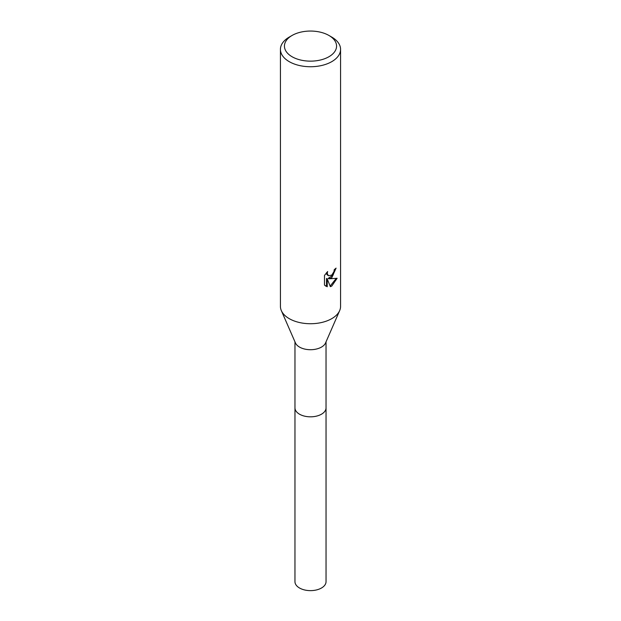 <?xml version="1.0" encoding="UTF-8"?>
<svg xmlns="http://www.w3.org/2000/svg" width="621" height="621" viewBox="0 0 621 621"><rect width="100%" height="100%" fill="white"/><g stroke="black" fill="none" stroke-linecap="round" stroke-linejoin="round"><path stroke-width="0.93" d="M328.928 35.459L331.761 37.097A30.072 17.365 180 0 1 340.572 49.37L340.572 306.37A30.072 17.365 180 0 1 339.664 310.609L325.559 342.932A15.533 8.966 180 0 1 321.484 347.085A15.533 8.966 180 0 1 306.37 349.39A15.533 8.966 180 0 1 295.441 342.932L281.336 310.609A30.072 17.365 180 0 1 280.428 306.37L280.428 49.37A30.072 17.365 180 0 1 289.239 37.097L292.072 35.459A26.059 15.044 180 0 1 328.928 35.459A26.059 15.044 180 0 1 328.928 56.736A26.059 15.044 180 0 1 292.072 56.736A26.059 15.044 180 0 1 292.072 35.459L289.239 37.097M326.033 407.624A15.541 8.973 180 0 1 326.041 407.857A15.533 8.966 180 0 1 321.484 414.199A15.533 8.966 180 0 1 304.554 416.14A15.533 8.966 180 0 1 294.967 407.857A15.541 8.973 180 0 1 294.967 407.624M339.664 310.609A30.072 17.365 180 0 1 331.761 318.643A30.072 17.365 180 0 1 302.497 323.106A30.072 17.365 180 0 1 281.336 310.609M331.761 277.719L328.882 278.806L337.125 278.278L331.761 286.071L330.349 286.669L327.228 278.891L327.228 286.739L324.488 285.124L324.488 275.437L327.647 271.524L327.22 273.442L328.393 275.747L331.761 275.119L333.935 271.649L334.253 269.638A30.072 17.365 0 0 0 336.085 268.117L331.761 277.719M340.572 49.37A30.072 17.365 180 0 1 331.761 61.65A30.072 17.365 180 0 1 298.988 65.415A30.072 17.365 180 0 1 280.428 49.37M335.301 268.808L333.042 275.219L328.167 278.394L328.882 278.806M330.131 286.095L336.178 278.495M325.427 285.924L326.506 286.32L326.506 278.472L327.228 278.891M326.506 286.32L327.228 286.739M328.393 275.747L326.809 274.412L326.514 272.712M294.959 407.857A15.541 8.973 180 0 0 299.516 414.199A15.541 8.973 180 0 0 316.446 416.14A15.541 8.973 180 0 0 326.041 407.857L326.041 581.66A15.541 8.973 180 0 1 316.446 589.95A15.541 8.973 180 0 1 299.516 588.002A15.541 8.973 180 0 1 294.959 581.66L294.967 341.853M326.033 407.857L326.033 341.853"/></g></svg>
